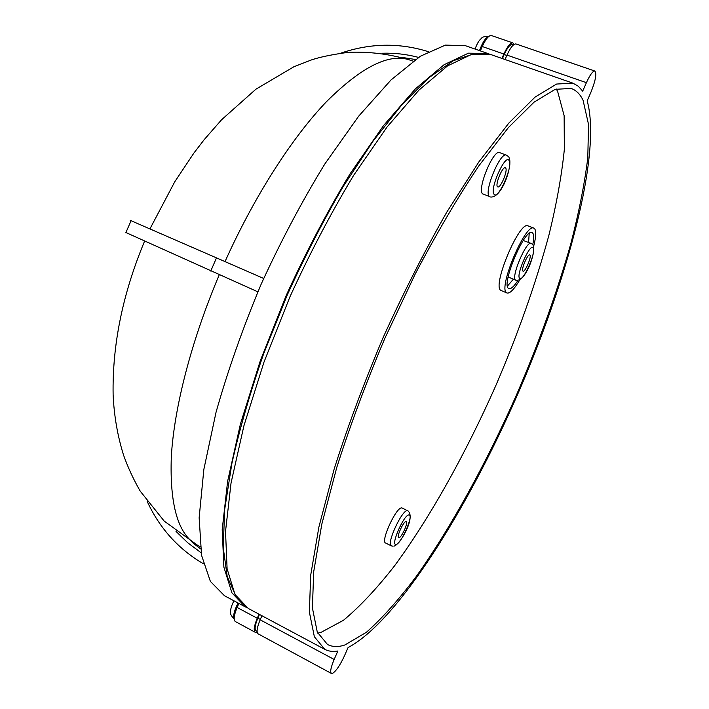 <?xml version="1.0" encoding="UTF-8"?>
<svg xmlns="http://www.w3.org/2000/svg" width="709" height="709" viewBox="0 0 709 709"><rect width="100%" height="100%" fill="white"/><g stroke="black" fill="none" stroke-linecap="round" stroke-linejoin="round"><path stroke-width="1.06" d="M147.277 501.626C159.693 528.382 178.411 549.103 203.43 563.788M200.567 548.89L192.183 542.323M418.558 57.402C406.7 54.256 394.594 52.865 382.248 53.237M529.907 255.036L529.747 254.93C527.718 253.618 520.849 269.792 522.888 271.077L523.029 271.166C525.068 272.451 531.874 256.481 529.907 255.036M508.149 276.989L515.532 280.099C510.728 277.396 526.397 240.369 531.076 243.409L523.233 240.475M532.751 244.658C534.01 238.57 533.983 234.706 532.698 233.066L532.06 232.614C524.882 227.908 500.979 284.566 508.504 288.386L508.902 288.625C510.95 289.21 513.954 286.516 517.907 280.534M505.65 168.024L505.322 167.785C502.566 166.145 494.935 184.57 497.479 186.706L497.771 186.919C500.527 188.523 508.096 170.382 505.65 168.024M405.991 521.585C403.492 521.283 396.287 537.094 398.635 537.723L398.91 537.768C401.48 537.909 408.57 522.285 406.23 521.638L405.991 521.585M482.634 193.867L489.307 196.455C483.573 192.042 500.27 151.513 506.359 155.147L499.632 152.63C493.437 148.961 476.785 189.418 482.634 193.867M402.18 508.025L401.675 507.919C396.18 506.97 380.325 541.623 385.625 543.032L391.271 545.833C386.05 544.459 401.923 509.753 407.338 510.657L402.18 508.025M583.082 100.341C580.237 94.27 576.266 90.3 571.188 88.448L555.191 89.325L534.081 102.14L508.344 127.629L478.938 165.729C457.925 197.049 436.709 233.11 415.279 273.896L384.907 338.228C366.101 382.674 350.06 425.746 336.775 467.444L321.789 524.27L313.706 571.711L312.403 607.914L317.286 632.118L327.487 644.481C332.441 647.033 338.255 647.193 344.902 644.968L366.385 632.295C382.257 618.213 398.91 599.557 416.343 576.346C451.385 526.982 486.525 462.596 516.48 394.948C538.689 343.351 556.751 293.136 570.665 244.321C578.819 212.904 584.526 184.11 587.788 157.939L588.523 124.394L583.082 100.341M317.738 633.137L321.088 632.339L343.457 620.295C359.862 606.629 376.958 588.381 394.771 565.543C430.487 516.914 465.893 453.104 495.706 385.847C517.756 334.524 535.446 284.486 548.775 235.743C556.494 204.36 561.688 175.566 564.355 149.342L564.134 115.664L557.629 91.381L556.237 88.971M259.033 614.207L257.261 618.257C254.07 625.985 253.397 630.664 255.24 632.295L235.299 621.518C233.35 619.843 233.961 615.155 237.125 607.471L238.889 603.439M255.24 632.295L257.163 632.153M513.413 44.924L512.306 44.543C510.081 44.312 507.369 47.654 504.188 54.549L502.424 58.59M261.931 615.749L260.159 619.808C256.959 627.545 256.277 632.224 258.111 633.846L331.395 673.444C329.942 672.008 330.864 667.355 334.161 659.467L337.856 651.013C332.955 651.89 328.577 651.332 324.731 649.311L314.362 636.735L309.372 612.115L310.684 575.283L318.899 527L334.143 469.119C347.667 426.641 364.009 382.754 383.17 337.466C403.492 292.675 424.682 250.915 446.759 212.186L478.983 161.749L508.92 122.985L535.118 97.062L556.6 84.043L572.872 83.148L578.278 86.197L582.692 91.151L586.405 82.669C589.985 74.826 592.813 70.944 594.878 71.042C596.872 73.647 595.516 80.808 590.81 92.533L587.185 100.82C601.888 153.711 567.439 280.374 517.242 395.267C466.912 510.125 397.191 621.625 348.075 647.547L344.468 655.807C340.036 665.37 336.031 671.246 332.459 673.426L331.395 673.444M533.62 246.448C536.031 237.072 536.367 231.152 534.613 228.697L533.85 228.147C525.537 222.67 497.798 288.51 506.598 292.755L507.032 293.012C509.939 293.677 514.185 289.299 519.786 279.869M533.85 228.147L528.037 225.879C519.555 220.339 491.886 286.073 500.838 290.389L507.032 293.012M480.347 50.897L482.262 46.519C485.789 38.906 488.847 35.237 491.426 35.53L512.891 42.903C510.418 42.646 507.414 46.36 503.869 54.017L501.945 58.422M245.234 606.833L224.443 595.72L210.369 581.371L201.578 555.404L199.14 517.792L203.846 469.429L216.05 412.221C227.837 370.568 242.895 327.833 261.231 284.017C281.021 240.838 302.247 200.807 324.882 163.912L358.674 116.17L391.049 79.922L420.357 56.233L445.412 45.101L465.503 45.722L487.765 53.485L468.445 53.166L444.109 64.687L415.421 88.829L383.534 125.582L350.051 173.873C327.514 211.149 306.297 251.535 286.392 295.05L260.354 360.615L240.431 423.973L227.616 481.322L222.201 529.685L223.884 567.138L231.914 592.839L245.234 606.833L246.759 607.578M572.872 83.148L490.965 54.602L471.76 54.327L447.53 65.902L418.93 90.114L387.105 126.938L353.676 175.309C331.156 212.638 309.939 253.078 290.016 296.637L263.934 362.264L243.949 425.666L231.037 483.033L225.524 531.395L227.102 568.822L235.007 594.488L248.23 608.428L324.731 649.311M594.878 71.042L515.975 43.958C513.52 43.719 510.515 47.432 506.979 55.098L505.056 59.512M473.647 53.893L453.361 60.69L429.37 77.378L402.331 104.232L373.244 140.887L343.351 186.272C323.464 220.313 304.71 256.676 287.101 295.361L263.677 353.711C250.197 392.449 239.607 429.007 231.896 463.385L224.656 509.62L223.238 547.694L227.226 576.647L235.973 596.172M259.476 614.437L257.863 618.124C254.992 625.081 254.389 629.291 256.055 630.762L257.083 631.311M514.087 44.41L512.891 42.903M489.352 54.088L487.765 53.485M529.206 233.447L528.577 242.425M513.334 279.266L507.449 286.073M401.409 57.314L415.456 59.503M428.271 51.651C399.353 42.62 370.222 43.107 340.878 53.131M257.846 291.824L125.91 232.543M125.794 232.8L131.076 220.703L130.217 220.348L216.493 257.881L210.75 271.051M263.686 278.469L216.493 257.881M176 531.369L187.841 542.872L201.126 552.745M519.706 278.362C523.118 282.324 536.908 250.8 533.097 247.742C529.862 243.143 515.567 275.828 519.706 278.362M494.138 194.355C498.338 200.089 513.6 165.188 508.991 160.385C505.003 153.818 489.121 190.154 494.138 194.355M396.021 544.388C401.037 544.459 414.295 514.158 408.88 514.964C403.997 514.362 390.278 545.744 396.021 544.388M234.165 618.744C232.942 615.864 234.236 610.609 238.064 602.996M237.125 607.471L257.261 618.257M506.82 55.462L504.188 54.549M260.159 619.808L334.161 659.467M506.979 55.098L586.405 82.669M260.318 619.436L257.863 618.124M482.262 46.519L503.869 54.017M200.292 546.728L197.687 545.354C178.322 535.304 169.531 505.632 171.33 456.348C174.246 407.285 191.43 340.382 219.258 274.808M225.028 261.603C254.354 196.207 292.108 137.564 326.441 101.715C361.723 66.557 389.693 52.705 410.334 60.176L413.108 61.169M488.607 36.576C485.559 37.71 482.519 42.38 479.497 50.596M515.815 280.277C525.856 282.297 536.607 250.951 532.938 244.933M489.919 196.88C501.75 199.637 513.192 164.506 508.991 157.469M394.248 546.072C400.532 544.042 415.997 517.083 407.835 510.755M234.174 618.93C231.311 616.103 230.133 613.861 230.638 612.186C230.39 609.412 231.488 605.61 233.935 600.789M197.687 545.354L164.196 521.088L140.285 491.24C133.638 479.754 128.054 467.71 123.543 455.107C117.552 435.867 114.078 415.775 113.121 394.842C112.235 344.884 122.675 293.774 144.441 241.512M149.945 228.874L174.742 181.805L193.929 153.011L204.236 139.593L221.616 119.724L255.905 89.201L293.969 66.708L311.411 59.937C319.732 57.101 331.98 54.566 348.146 52.333C369.407 51.456 390.136 54.079 410.334 60.176M488.74 36.46C484.717 36.265 482.226 36.948 481.278 38.516C479.071 40.236 476.997 43.745 475.074 49.063M393.078 546.24L391.271 545.833M508.238 156.423L506.359 155.147M532.264 244.144L531.076 243.409"/></g></svg>

